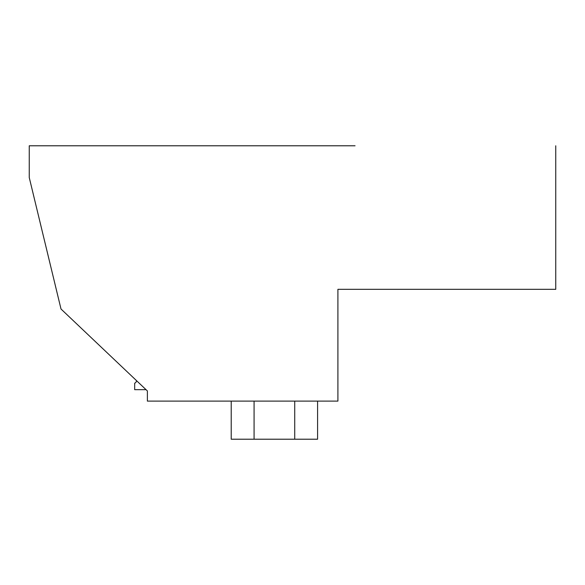 <?xml version="1.0" encoding="UTF-8"?>
<svg xmlns="http://www.w3.org/2000/svg" width="585" height="585" viewBox="0 0 585 585"><rect width="100%" height="100%" fill="white"/><g stroke="black" fill="none" stroke-linecap="round" stroke-linejoin="round"><path stroke-width="0.88" d="M555.75 145.789L555.75 289.326L337.911 289.326L337.911 401.105L147.376 401.105L147.376 390.941L61.008 309.012L29.25 177.547L29.25 145.789L355.058 145.789M262.665 145.789L255.981 145.789M71.165 145.789L48.306 145.789L71.165 145.789M136.385 380.513A2.537 2.537 0 0 1 134.674 383.182L134.674 389.668L146.038 389.668M254.073 401.105L254.073 439.211L231.214 439.211L231.214 401.105M294.723 401.105L294.723 439.211L254.073 439.211M317.589 401.105L317.589 439.211L294.723 439.211"/></g></svg>
